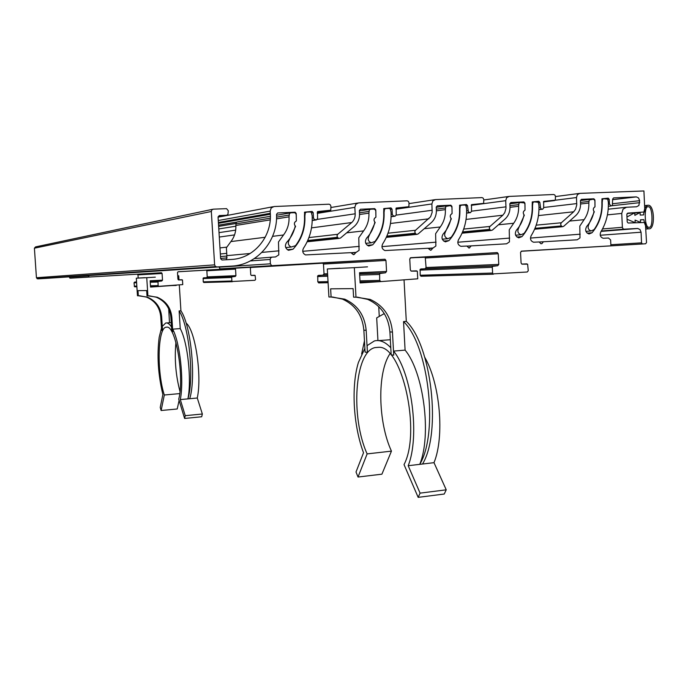 <?xml version="1.0" encoding="UTF-8"?>
<svg xmlns="http://www.w3.org/2000/svg" width="688" height="688" viewBox="0 0 688 688"><rect width="100%" height="100%" fill="white"/><g stroke="black" fill="none" stroke-linecap="round" stroke-linejoin="round"><path stroke-width="1.03" d="M576.475 197.551L577.361 194.661L579.752 193.38L643.925 190.963L644.871 211.947L627.8 213.134L626.845 214.372L627.189 221.889L628.135 223.024L645.335 222.473L646.531 242.554L645.585 243.784L642.446 243.956L641.543 242.847L641.07 232.217L639.969 229.491L637.552 228.468L623.93 229.19L622.932 228.683L622.382 227.307L621.746 213.435L623.036 209.161L626.527 207.251L636.581 206.77L638.885 205.497L639.651 200.69L638.55 197.946L636.366 196.888L613.584 197.903L612.621 199.142L612.406 205.351L611.082 205.987L609.448 204.078L609.224 199.296L608.226 198.144L601.991 198.772L601.862 202.427C602.215 212.635 599.635 221.674 594.114 229.56L591.181 230.953C588.163 229.818 587.38 227.625 588.833 224.374L594.312 211.801C592.789 209.797 593.013 208.137 594.982 206.839L594.896 199.941L593.89 198.789L581.42 199.348L580.44 200.595L580.569 203.407C580.689 208.378 579.09 212.42 575.787 215.542L563.687 226.309L562.406 226.713L561.236 225.939L560.66 224.116L561.322 222.774L573.689 211.784L575.538 209.29L576.75 204.912L576.475 197.551L555.268 200.234M298.145 264.639L322.947 263.169L298.282 264.648M538.463 215.585L573.689 211.784M69.024 276.86L70.331 278.176L137.222 274.202L137.97 274.882L138.176 278.064M250.845 267.469L311.131 263.865L251.025 267.426L250.363 268.225L250.759 274.753L251.352 275.458L255.119 275.467L255.575 279.491L254.904 280.291L231.925 281.512L231.641 276.911L235.262 276.464L235.932 275.664L235.537 269.103L234.926 268.397L178.192 271.751L177.504 272.56L177.925 279.216L178.484 279.921L182.466 279.939L182.759 284.6L158.894 286.328L158.094 285.606L158.042 281.444L161.809 280.979L162.506 280.162L162.084 273.48L161.508 272.775L89.75 276.997L88.812 276.662L88.356 275.587M136.568 281.934L134.676 282.054L134.022 282.811L134.478 286.664L136.878 286.801M178.003 271.786L206.271 270.126L206.847 270.78L207.226 276.894L206.598 277.642L203.192 278.055L203.235 281.856L203.777 282.51L232.398 281.702M221.398 269.214L224.486 269.025M505.714 200.681L506.626 197.731L509.111 196.415L553.737 194.506L554.881 195.048L555.457 196.45L555.328 200.156L543.658 201.395L543.666 207.957L542.669 209.229L540.682 208.722L539.856 202.435L538.824 201.257L532.314 201.911L532.185 205.635C532.572 216.058 529.898 225.286 524.153 233.335L521.014 234.754C517.926 233.55 517.144 231.323 518.64 228.055L524.325 215.206C522.742 213.168 522.975 211.474 525.021 210.141L524.918 203.106L523.878 201.928L510.866 202.513L509.842 203.786L509.989 206.658C510.118 211.732 508.466 215.86 505.026 219.051L492.427 230.059L491.086 230.471L489.865 229.68L489.263 227.823L489.951 226.455L502.825 215.215L504.76 212.669L506.007 208.197L505.714 200.681L483.148 203.725M466.06 219.412L502.825 215.215M431.892 203.949L432.838 200.93L435.435 199.589L482.013 197.594L483.182 198.144L483.793 199.58L483.664 203.364L471.486 204.637L471.512 211.336L470.472 212.635L468.399 212.128L467.522 205.703L466.464 204.508L459.661 205.17L459.532 208.98C459.954 219.618 457.176 229.052 451.199 237.283L447.785 238.71C444.672 237.412 443.889 235.141 445.437 231.89L451.345 218.767C449.685 216.677 449.926 214.957 452.068 213.59L451.939 206.409L450.881 205.205L437.276 205.807L436.218 207.114L436.373 210.046C436.519 215.232 434.799 219.446 431.213 222.714L418.089 233.972L416.687 234.393L415.414 233.585L414.778 231.693L415.492 230.291L430.585 216.772L432.15 212.317L431.892 203.949L395.901 209.186M390.474 223.488L428.916 218.801M354.827 207.355L355.808 204.276L358.525 202.9L407.193 200.819L408.371 201.378L409.016 202.848L408.887 206.71L396.176 208.025L396.211 214.871L395.127 216.195L392.96 215.679L392.315 214.2L392.04 209.118L390.973 207.896L383.827 208.584L383.698 212.472C384.162 223.342 381.281 232.983 375.055 241.402L371.271 242.821C368.175 241.393 367.435 239.08 369.026 235.898L375.175 222.482C373.438 220.349 373.679 218.586 375.915 217.193L375.768 209.849L374.693 208.627L360.452 209.255L359.342 210.588L359.514 213.59C359.678 218.879 357.889 223.196 354.148 226.533L340.457 238.057L338.814 238.452L337.412 237.317L337 235.726L337.739 234.298L351.74 222.534C354.157 220.229 355.309 217.313 355.189 213.787L354.827 207.355L317.271 213.366M311.509 227.874L351.74 222.534M212.661 209.29L35.552 246.897L34.4 248.187L36.438 277.72L37.754 278.872L46.354 278.365L231.675 266.093L216.883 266.961L215.344 266.394L214.622 264.863L211.328 211.474L211.852 209.866L213.314 209.152L226.584 208.653L228.296 210.734L227.909 214.544L226.455 215.267L219.257 215.585L218.062 216.978L220.633 258.731L221.983 259.987L231.271 259.462C253.803 258.619 272.138 236.681 270.298 213.297L270.169 211.104L271.192 207.948L274.03 206.538L329.088 204.19L330.249 204.749L330.919 206.254L330.79 210.201L317.521 211.56L317.564 218.56L316.437 219.911L314.175 219.386L313.496 217.881L313.195 212.678L312.128 211.44L304.603 212.145L304.483 216.118C304.982 227.229 301.989 237.093 295.496 245.702L291.144 247.044C288.22 245.427 287.567 243.105 289.192 240.086L295.591 226.361C293.767 224.185 294.025 222.379 296.356 220.951L296.184 213.443L295.135 212.214L277.694 212.962L276.533 214.303C277.961 240.705 257.131 265.069 231.675 266.093M219.3 237.05L234.539 234.918M295.152 226.421L295.591 226.361M219.025 232.639L235.683 230.119M649.068 227.246L648.922 227.246C644.458 228.493 643.848 205.187 648.156 206.804L648.259 206.804C652.688 205.368 653.428 228.82 649.068 227.246M627.086 213.547L634.74 212.79L626.966 216.995L627.069 219.274L635.187 222.663L635.067 220.1L640.528 222.379L640.408 219.816L643.839 219.644L640.416 219.945M634.74 212.79L634.852 215.361L640.081 212.532L640.193 215.086L643.624 214.914C644.088 208.799 645.645 205.574 648.294 205.23C654.752 205.015 655.311 229.973 648.827 228.812C646.385 228.227 644.725 225.174 643.839 219.644M634.749 213.048L640.081 212.532M539.229 242.013L577.241 239.794L580.001 237.902L579.812 226.06L584.095 219.661C587.483 214.837 589.066 209.29 588.842 203.029L589.203 199.984L593.142 199.219L594.38 199.752L594.948 201.145L594.982 206.839C593.159 207.948 592.832 209.505 594.011 211.508C592.807 217.288 590.373 222.25 586.726 226.412C584.783 230.024 585.548 232.544 589.031 233.972L592.015 232.768C599.162 224.374 602.559 214.26 602.206 202.41L602.568 199.382L603.746 198.746L607.702 199.15L608.338 202.134C608.742 213.099 606.231 223.032 600.796 231.942C599.558 235.115 600.366 237.231 603.23 238.272L608.51 238.014L610.634 239.957L610.91 245.84L521.564 251.137L520.549 252.419L521.083 263.014L521.968 264.149L527.627 264.183L528.264 270.719L527.249 272.001L492.651 273.91L492.273 266.419L497.742 265.714L498.766 264.416L498.232 253.752L497.312 252.599L410.831 257.699L409.756 259.023L410.34 269.963L411.2 271.106L417.324 271.158L417.736 278.803L380.903 281.59L379.673 280.394L379.63 273.54L385.469 272.792L386.553 271.45L385.951 260.442L385.065 259.281L271.64 265.697L270.41 263.822L270.152 259.445L270.659 257.862L272.078 257.14L275.535 256.942L278.803 254.87L278.485 241.961L283.516 234.978C287.507 229.697 289.338 223.652 289.029 216.832L289.433 213.521L290.835 212.816L294.516 212.695L295.573 213.237L296.261 214.751L296.356 220.951C294.189 222.172 293.819 223.867 295.238 226.051C293.845 232.346 291.007 237.764 286.707 242.314C284.548 245.633 285.133 248.299 288.47 250.303L293.036 249.202C301.456 240.035 305.403 229.001 304.887 216.101L305.291 212.798L306.685 212.102L310.297 211.981L311.38 212.523L312.163 215.765C312.73 227.702 309.832 238.538 303.46 248.265C302.075 251.206 302.763 253.433 305.515 254.938L350.889 252.659L353.46 254.689L354.243 254.44L353.15 254.517M466.954 246.132L506.583 243.81L509.455 241.875L509.24 229.783L513.687 223.247C517.213 218.311 518.855 212.652 518.614 206.262L518.984 203.158L520.223 202.496L524.385 202.908L524.978 204.336L525.021 210.141C523.121 211.276 522.785 212.867 524.015 214.914C522.768 220.814 520.248 225.888 516.447 230.136C514.435 233.757 515.209 236.328 518.752 237.842L521.968 236.612C529.407 228.046 532.933 217.709 532.538 205.617L532.908 202.53L534.137 201.876L538.265 202.289L538.928 205.325C539.375 216.522 536.769 226.67 531.127 235.769C529.846 238.951 530.663 241.101 533.578 242.21L539.177 241.961L540.888 243.724L541.886 243.664L540.888 243.724M428.641 248.54L432.683 248.248L435.874 246.02L435.624 233.671L440.26 226.988C443.932 221.949 445.635 216.161 445.368 209.634L445.755 206.46L450.029 205.652L451.38 206.211L452.007 207.656L452.068 213.59C450.081 214.751 449.728 216.376 451.027 218.466C449.737 224.494 447.105 229.672 443.158 234.015C441.077 237.618 441.834 240.232 445.42 241.858L448.929 240.637C456.669 231.873 460.332 221.312 459.902 208.963L460.281 205.807L461.562 205.136L464.718 205.007L465.862 205.557L466.567 208.662C467.049 220.091 464.348 230.454 458.483 239.759C457.159 242.916 457.967 245.1 460.908 246.313L466.885 246.063L469.053 248.076L471.306 245.814M351.525 252.943L355.73 252.625L359.067 250.355L358.783 237.73L363.608 230.893C367.435 225.741 369.198 219.825 368.914 213.151L369.31 209.909L370.651 209.221L373.773 209.083L375.184 209.651L375.837 211.13L375.915 217.193C373.842 218.38 373.481 220.04 374.84 222.172C373.498 228.33 370.772 233.628 366.644 238.074C364.511 241.591 365.225 244.249 368.768 246.029L372.69 244.825C380.756 235.864 384.558 225.071 384.085 212.454L384.48 209.229L385.813 208.541L389.167 208.412L390.302 208.963L391.042 212.136C391.567 223.815 388.772 234.41 382.657 243.922C381.298 247.018 382.072 249.228 384.988 250.561L428.048 248.273L430.55 250.277L431.256 250.019L430.206 250.088M270.375 216.29L237.472 221.889L236.208 222.516L235.846 225.458C236.13 231.512 234.488 236.878 230.901 241.574L226.378 247.783L226.877 255.644L226.326 259.746M219.111 266.927L219.756 268.526L221.106 269.017L322.663 263.048L323.463 264.08L324.031 273.884L323.042 275.08L317.761 275.742L317.804 281.848L318.922 282.914L328.09 282.716M410.444 257.794L425.236 257.235L426.078 267.529L425.141 268.69L420.153 269.326L420.179 275.252L420.97 276.266L493.373 274.22M521.203 251.232L610.91 245.84M446.873 255.635L451.388 255.368M346.021 261.612L369.525 260.219M543.417 241.72L541.886 243.664M432.683 248.248L431.256 250.019M355.73 252.625L354.243 254.44M346.657 232.836L363.608 230.893M230.901 241.574L265.181 237.274M272.586 236.345L283.516 234.978M424.229 228.7L440.26 226.988M498.465 224.787L513.687 223.247M569.595 221.054L584.095 219.661M179.989 391.472C175.732 375.364 174.374 359.016 175.922 342.443M179.121 310.933C189.062 325.407 194.377 378.133 187.901 398.885L189.716 398.713C196.235 377.97 190.911 325.269 180.927 310.804L179.121 310.933L180.239 328.597L172.671 329.156C179.981 342.572 184.135 380.481 180.308 399.59L185.235 415.681L184.608 418.45L178.725 399.195C184.565 377.66 175.887 325.871 166.917 327.127L166.04 327.196C157.647 328.176 156.726 371.976 164.32 395.007L179.74 393.596M164.32 395.007L161.13 410.512L160.235 407.434L162.875 394.534C158.094 374.719 156.873 355.601 159.195 337.189L161.474 328.176M149.029 295.78L156.245 297.207C164.982 300.983 169.867 307.691 170.891 317.34L171.802 331.573L172.774 331.676L171.862 317.4C170.839 307.734 165.946 301 157.182 297.216L147.911 295.823L146.742 277.677L155.342 277.161M144.669 277.677L136.319 278.176L137.462 295.763L138.322 295.763L137.987 290.637L146.664 290.56L147 295.823L147.911 295.823M172.671 329.156L172.774 331.676M180.308 399.59L187.901 398.885C191.832 379.802 187.661 341.97 180.239 328.597M171.518 327.092C169.515 323.945 167.58 322.586 165.713 323.016L162.325 326.327L162.54 330.584L161.654 316.721C160.648 307.33 155.884 300.794 147.344 297.113L138.322 295.763M139.423 295.72L146.467 297.104C154.981 300.776 159.736 307.295 160.734 316.661L161.62 330.489L162.54 330.584M168.698 308.792L169.497 322.749M162.506 280.162L150.147 280.764L150.56 287.068L176.154 285.245M178.717 275.75L177.702 275.793L178.717 275.75L178.975 279.861M179.301 285.047L180.927 310.804M136.319 278.176L146.742 277.677M170.848 285.58L176.171 285.46M154.129 286.389L150.526 286.612M189.716 398.713L197.275 398.008C202.169 375.588 195.186 329.664 186.113 323.111M184.608 418.45L201.687 416.765L202.349 414.004L197.275 398.008M161.13 410.512L177.229 408.973L179.104 400.425M185.235 415.681L202.349 414.004M403.546 321.58C428.624 345.195 438.824 433.062 419.757 464.348L422.527 464.022C441.679 432.743 431.471 344.955 406.298 321.365L403.546 321.58L405.094 350.115L393.596 351.095C411.82 373.317 420.007 436.252 408.19 465.716L420.084 493.133L418.166 497.355L404.028 464.606C421.383 431.703 402.067 345.625 378.778 347.294L374.986 347.603C354.578 351.749 350.39 417.212 367.134 453.899L391.446 451.13C377.979 422.028 377.058 372.801 389.924 353.813M367.134 453.899L358.027 477.033L356.014 472.002L363.522 452.756C353.288 425.502 351.035 386.183 358.431 362.404L364.872 348.369M357.21 297.113L367.727 299.392C381.049 305.506 388.445 316.351 389.915 331.908L391.18 354.888L393.725 355.163L392.452 332.08C390.982 316.446 383.56 305.558 370.187 299.418L355.997 297.173L354.329 267.658L367.521 266.858M339.932 268.2L327.307 268.965L328.916 297.001L331.1 297.018L330.636 288.831L353.107 288.616L353.589 297.164L355.997 297.173M393.596 351.095L393.725 355.163M408.19 465.716L419.757 464.348C431.815 434.945 423.593 372.234 405.094 350.115M390.784 347.732C385.177 341.833 379.707 339.571 374.384 340.947L367.108 345.608L367.401 352.359L366.171 330.335C364.735 315.414 357.597 305.016 344.74 299.16L331.1 297.018M332.33 296.958L342.504 299.134C355.309 304.973 362.43 315.319 363.857 330.18L365.087 352.118L367.401 352.359M378.727 306.599L379.234 315.878M384.274 313.59L376.689 317.89L377.944 340.56M386.553 271.45L359.54 272.697L360.116 282.94L380.799 281.59L360.065 282.028M404.054 280.068L406.298 321.365M327.307 268.965L354.329 267.658M390.345 339.743L378.546 340.603M361.63 353.985L364.451 340.904M422.527 464.022L433.999 462.671C444.74 436.682 440.096 383.775 424.814 357.407M418.166 497.355L444.233 494.027L446.237 489.822L433.999 462.671M358.027 477.033L381.917 474.178L391.446 451.13M420.084 493.133L446.237 489.822M410.229 257.923L424.952 257.037L410.229 257.923M642.446 243.956L521.169 251.249L642.592 243.965M608.149 198.144L601.914 198.901L608.226 198.144M593.813 198.789L580.44 200.423L593.89 198.789M601.364 231.013L624.154 229.19M607.427 214.862L621.746 213.435M639.737 202.659L612.01 205.721M636.133 196.888L612.647 199.658M637.552 228.468L601.166 231.349M600.254 235.253L641.07 232.217M641.543 242.847L610.858 244.73M612.827 203.717L639.651 200.69M626.028 207.303L608.201 209.204M622.382 227.307L602.525 228.941M609.448 204.078L608.39 204.198M561.236 225.939L534.997 228.321M561.322 222.774L536.184 225.165M607.925 199.451L609.224 199.296M645.585 243.784L521.134 251.266M579.236 193.448L555.465 196.562M543.649 207.501L576.768 203.588M70.331 278.176L89.75 276.997M178.373 279.878L181.924 279.741M150.517 286.509L158.825 286.328M134.022 282.811L136.62 282.725M150.251 282.261L157.862 282.003M150.19 281.409L161.809 280.979M161.284 272.749L137.222 274.202M206.847 270.78L235.537 269.103M206.598 277.642L235.262 276.464M203.029 278.563L231.46 277.462M251.215 275.415L254.603 275.277M231.675 280.988L203.235 281.856M232.14 276.653L203.665 277.823M235.932 275.664L207.226 276.894M234.771 268.389L206.125 270.117M137.97 274.882L162.084 273.48M158.558 281.186L150.199 281.487M136.568 281.985L134.676 282.054M158.094 285.606L150.474 285.787M136.835 286.105L134.237 286.165M88.365 275.759L69.032 277.023M462.594 231.925L489.641 229.345M538.971 209.608L541.963 209.255M523.783 201.928L509.842 203.734L523.878 201.928M538.73 201.257L532.194 202.091M538.506 202.599L539.856 202.435M540.089 207.312L538.996 207.441M542.669 209.229L538.971 209.651M554.605 200.552L543.408 201.954M508.509 196.501L483.81 199.967M489.865 229.68L462.448 232.277M489.951 226.455L463.686 229.07M471.504 211.182L506.024 206.839M518.133 228.098L518.64 228.055M386.862 236.096L415.174 233.249M466.619 213.056L469.732 212.669M450.752 205.205L436.218 207.226M466.352 204.508L461.82 205.127M466.129 205.893L467.522 205.703M467.78 210.683L466.636 210.829M470.472 212.635L466.61 213.117M482.907 203.76L471.22 205.334M434.721 199.701L409.05 203.596M415.414 233.585L386.708 236.457M415.492 230.291L388.006 233.198M396.211 215.112L432.227 210.236M444.904 231.942L445.437 231.89M307.725 240.525L337.412 237.317M391.102 216.668L394.362 216.23M374.53 208.627L359.368 210.932M390.81 207.896L386.725 208.498M390.595 209.324L392.04 209.118M392.315 214.2L391.119 214.372M395.127 216.195L391.102 216.737M408.096 207.122L395.892 208.903M357.648 203.046L330.988 207.501M337.662 237.661L307.553 240.895M337.739 234.298L308.921 237.575M317.349 219.386L355.189 213.787M368.467 235.958L369.026 235.898M34.4 248.187L211.328 211.474M37.754 278.872L216.883 266.961M312.232 220.452L315.629 219.954M218.277 220.521L270.169 211.104M294.885 212.196L291.394 212.79M236.775 222.069L218.569 225.157M311.905 211.431L308.301 212.024M316.437 219.911L312.223 220.53M311.698 212.919L313.195 212.678M313.496 217.881L312.24 218.07M329.965 210.623L317.228 212.678M218.638 226.386L235.76 223.523M218.801 228.941L235.881 226.197M218.449 223.308L270.341 214.252M272.938 206.744L218.07 217.167M218.397 222.465L270.298 213.297M226.455 215.267L218.062 216.866M214.622 264.863L36.438 277.72M219.962 247.912L226.567 247.164M288.599 240.146L289.192 240.086M580.526 202.41L588.773 201.429M509.946 205.712L518.537 204.628M436.321 209.186L445.282 207.965M580.216 234.187L530.457 238.057M509.67 238.082L457.778 242.236M436.097 242.15L381.943 246.639M433.148 247.972L428.349 248.325M279.036 250.819L261.904 252.401M250.148 253.494L226.877 255.644M235.752 223.91L270.332 218.173M276.559 217.141L288.926 215.086M356.221 252.35L351.241 252.728M359.291 246.39L302.737 251.309M359.471 212.833L368.82 211.448M250.303 260.941L270.152 259.445M221.106 269.017L272.603 265.886M411.028 271.046L416.498 270.84M317.495 276.567L327.72 276.215M359.678 275.123L379.346 274.46M323.042 275.08L327.643 274.908M359.6 273.738L385.469 272.792M384.721 259.238L322.345 263.014M425.562 258L498.232 253.752M425.141 268.69L497.742 265.714M419.904 270.117L491.997 267.314M521.771 264.089L526.853 263.874M468.691 247.878L469.715 247.809M492.29 273.059L420.179 275.252M493.029 266.007L420.841 268.956M498.766 264.416L426.078 267.529M497.08 252.582L424.513 256.959M323.463 264.08L385.951 260.442M327.574 273.747L324.031 273.884M380.438 273.11L359.609 273.867M327.651 275.028L318.484 275.363M379.673 280.394L359.996 280.85M328.03 281.607L317.804 281.848M533.888 201.911L532.177 202.126M270.41 263.822L219.128 267.185M271.992 257.149L254.362 258.559M385.452 208.593L383.646 208.868M603.522 198.772L601.871 198.97M590.175 199.374L580.44 200.561M519.965 202.53L509.851 203.846M461.261 205.179L459.507 205.42M370.282 209.281L359.368 210.941M306.237 212.171L304.406 212.48M290.379 212.893L276.559 215.241M367.246 245.306L372.69 244.825M359.54 214.518L368.914 213.151M287.386 249.727L293.036 249.202M235.846 225.458L270.221 219.885M276.507 218.861L289.029 216.832M446.736 205.832L436.226 207.294M436.39 210.829L445.368 209.634M510.006 207.329L518.614 206.262M443.691 241.075L448.929 240.637M516.929 237.025L521.968 236.612M587.165 233.146L592.015 232.768M580.586 203.992L588.842 203.029M170.891 317.34L171.862 317.4M160.734 316.661L161.654 316.721M389.915 331.908L392.452 332.08M363.857 330.18L366.171 330.335M298.179 264.648L322.93 263.16M410.246 257.914L424.926 257.028M534.61 229.216L562.474 226.722M601.381 230.987L623.93 229.19M612.647 199.692L636.366 196.888M601.14 231.392L637.982 228.476M608.373 206.288L611.082 205.987M585.918 231.374L591.181 230.953M69.763 278.072L89.148 276.886M134.728 286.81L136.878 286.758M150.517 286.466L158.61 286.294M137.428 274.228L161.508 272.775M203.777 282.51L232.252 281.693M234.926 268.397L206.271 270.126M462.044 233.189L491.112 230.471M538.971 209.582L541.774 209.255M532.185 202.109L538.824 201.257M515.622 235.201L521.014 234.754M466.619 213.022L469.5 212.669M436.218 207.251L450.881 205.205M462.018 205.119L466.464 204.508M386.295 237.377L416.636 234.384M220.616 258.447L227.152 257.88M442.289 239.192L447.785 238.71M391.102 216.617L394.052 216.221M370.832 209.221L374.693 208.627M386.991 208.49L390.973 207.896M307.14 241.789L338.814 238.452M220.504 256.607L227.014 256.013M365.741 243.328L371.271 242.821M37.006 278.674L215.593 266.6M312.232 220.358L315.19 219.919M218.569 225.208L236.646 222.138M291.85 212.773L295.135 212.214M308.714 212.007L312.128 211.44M220.341 253.984L226.171 253.408M285.726 247.577L291.144 247.044M645.929 229.035L648.827 228.812M644.871 205.592L648.294 205.23M220.237 268.845L271.64 265.697M318.535 282.854L328.09 282.656M360.065 281.968L380.473 281.53M322.663 263.048L385.065 259.281M420.97 276.266L493.15 274.194M497.312 252.599L424.728 256.968M166.917 327.127L166.04 327.196M156.245 297.207L157.182 297.216M146.467 297.104L147.344 297.113M171.235 322.62L166.685 322.947M378.753 347.285L374.986 347.603M367.727 299.392L370.187 299.418M342.504 299.134L344.74 299.16"/></g></svg>

